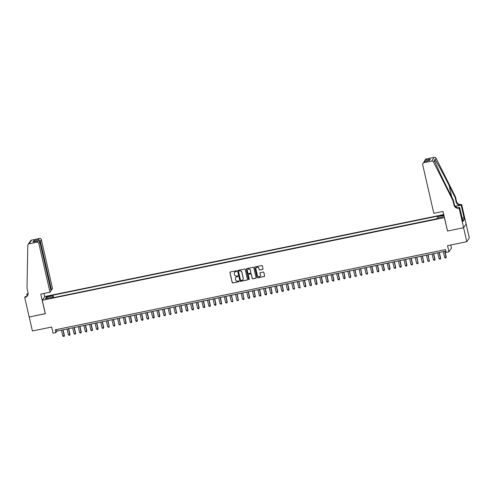 <?xml version="1.0" encoding="UTF-8"?>
<svg xmlns="http://www.w3.org/2000/svg" width="494" height="494" viewBox="0 0 494 494"><rect width="100%" height="100%" fill="white"/><g stroke="black" fill="none" stroke-linecap="round" stroke-linejoin="round"><path stroke-width="0.74" d="M236.688 271.064A0.401 0.389 -146 0 0 236.218 270.761L230.358 271.966A0.568 0.556 -146 0 0 229.932 272.626L232.199 282.512A0.568 0.556 -146 0 0 232.872 282.945L238.732 281.741A0.401 0.389 -146 0 0 239.028 281.277A0.401 0.389 -146 0 0 238.553 280.975L237.799 281.129A1.822 1.778 -146 0 1 235.632 279.734L235.44 278.912A1.822 1.778 -146 0 1 236.805 276.794L237.558 276.634A0.401 0.389 -146 0 0 237.861 276.171A0.401 0.389 -146 0 0 237.386 275.868L236.626 276.023A1.822 1.778 -146 0 1 234.459 274.627L234.273 273.806A1.822 1.778 -146 0 1 235.632 271.688L236.391 271.527A0.401 0.389 -146 0 0 236.688 271.064M442.216 215.069L440.185 215.81L443.803 214.983L442.216 215.069M262.58 269.397A0.568 0.556 -146 0 0 263.006 268.736L262.37 265.963A0.568 0.556 -146 0 0 261.697 265.525L255.194 266.859A0.568 0.556 -146 0 0 254.768 267.526L257.028 277.406A0.568 0.556 -146 0 0 257.707 277.844L264.21 276.504A0.568 0.556 -146 0 0 264.636 275.843L263.87 272.497A0.568 0.556 -146 0 0 263.191 272.058L260.406 272.632A0.568 0.556 -146 0 0 259.98 273.293L260.363 274.954A1.525 1.488 -146 0 1 258.621 276.726A1.525 1.488 -146 0 1 257.417 275.559L255.923 269.051A1.525 1.488 -146 0 1 257.67 267.279A1.525 1.488 -146 0 1 258.875 268.446L259.122 269.533A0.568 0.556 -146 0 0 259.801 269.965L262.647 269.298A0.568 0.556 -146 0 0 262.956 269.113M447.502 230.951L444.359 217.626L42.28 300.259L45.355 313.69L29.214 317.006L32.413 330.992L51.648 327.04L53.056 333.191L55.865 332.616L55.223 329.819L445.508 249.6L446.15 252.397L448.96 251.823L451.479 248.093L450.769 245.005M447.434 231.05L463.576 227.734L466.781 241.714L447.545 245.666L448.96 251.823M245.228 269.483A0.568 0.556 -146 0 0 244.555 269.051L238.046 270.385A0.568 0.556 -146 0 0 237.62 271.045L239.886 280.932A0.568 0.556 -146 0 0 240.566 281.364L247.068 280.03A0.568 0.556 -146 0 0 247.494 279.369L245.228 269.483M246.617 268.625L253.126 267.285A0.568 0.556 -146 0 1 253.799 267.723L256.065 277.603A0.568 0.556 -146 0 1 255.639 278.27L252.854 278.838A0.568 0.556 -146 0 1 252.181 278.406L251.261 274.398A0.568 0.556 -146 0 0 250.582 273.96L248.735 274.337A0.568 0.556 -146 0 0 248.309 275.004L249.266 279.178A0.401 0.389 -146 0 1 248.809 279.641A0.401 0.389 -146 0 1 248.494 279.332L246.197 269.286A0.568 0.556 -146 0 1 246.617 268.625M466.101 224.029L469.3 237.991L466.781 241.714M48.079 296.622L51.277 295.659L48.498 295.999L46.535 296.715L48.079 296.622M443.742 214.538L44.8 296.536L42.28 300.259M437.832 218.021L437.715 216.724L438.19 216.02L52.957 295.196L52.481 295.9L52.654 297.789M437.715 216.724L443.89 215.458L442.852 216.989L436.677 218.255L436.202 218.959L50.968 298.135L51.45 297.431L45.269 298.703L46.306 297.172L52.481 295.9M436.258 218.879L53.438 297.629M55.865 332.616L56.884 331.104L445.866 251.156M56.532 329.547L56.884 331.104M53.494 297.549L52.957 295.196M51.685 297.993L51.45 297.431M47.523 298.24L46.306 297.172M236.663 271.317A0.401 0.389 -146 0 1 236.459 271.428L235.7 271.583A1.822 1.778 -146 0 0 234.564 272.373M235.731 277.48A1.822 1.778 -146 0 1 236.873 276.689L237.633 276.535A0.401 0.389 -146 0 0 237.836 276.424M230.05 272.145A0.568 0.556 -146 0 0 230 272.527L232.266 282.407A0.568 0.556 -146 0 0 232.94 282.846L238.8 281.642A0.401 0.389 -146 0 0 239.003 281.531M237.738 270.564A0.568 0.556 -146 0 0 237.694 270.947L239.954 280.833A0.568 0.556 -146 0 0 240.634 281.265L247.136 279.931A0.568 0.556 -146 0 0 247.445 279.746M238.83 271.027A0.401 0.389 -146 0 0 238.534 271.49L240.522 280.166A0.401 0.389 -146 0 0 240.992 280.475L241.794 280.308A1.822 1.778 -146 0 0 243.153 278.19L241.794 272.262A1.822 1.778 -146 0 0 239.633 270.866L238.898 270.928A0.401 0.389 -146 0 0 238.627 271.144M242.931 279.518A1.822 1.778 -146 0 0 243.221 278.091L243.153 278.19M238.898 270.928L239.701 270.761A1.822 1.778 -146 0 1 241.862 272.157L243.221 278.091M248.426 274.522A0.568 0.556 -146 0 1 248.803 274.238L250.649 273.861A0.568 0.556 -146 0 1 251.329 274.293L252.249 278.301A0.568 0.556 -146 0 0 252.922 278.74L255.707 278.165A0.568 0.556 -146 0 0 256.016 277.986M246.308 268.804A0.568 0.556 -146 0 0 246.265 269.187L248.562 279.233A0.401 0.389 -146 0 0 249.242 279.425M250.31 270.237A1.525 1.488 -146 0 0 247.574 269.687A1.525 1.488 -146 0 0 247.358 270.842L247.883 273.133A0.568 0.556 -146 0 0 248.562 273.571L250.409 273.194A0.568 0.556 -146 0 0 250.835 272.527L250.378 270.138A1.525 1.488 -146 0 0 247.605 269.638M250.785 272.91A0.568 0.556 -146 0 0 250.903 272.429L250.835 272.527M250.378 270.138L250.903 272.429M256.17 267.847A1.525 1.488 -146 0 1 258.942 268.347L259.189 269.434A0.568 0.556 -146 0 0 259.869 269.866L262.647 269.298M260.184 276.06A1.525 1.488 -146 0 0 260.431 274.855L260.363 274.954M260.097 272.812A0.568 0.556 -146 0 0 260.054 273.194L260.431 274.855M254.879 267.044A0.568 0.556 -146 0 0 254.836 267.421L257.096 277.307A0.568 0.556 -146 0 0 257.775 277.745L264.278 276.405A0.568 0.556 -146 0 0 264.586 276.226M61.46 330.165L62.818 336.087L64.393 335.543L63.084 329.831M64.393 335.543L64.016 336.531L64.22 335.796L62.868 329.875M64.016 336.531L62.818 336.087M50.882 290.139L51.5 290.009L52.518 288.508L41.373 239.837L40.354 241.344L39.606 241.498M51.5 290.009L40.354 241.344L38.489 239.707L39.304 238.503L31.635 240.084L29.115 243.808A1.741 1.704 -146 0 0 27.775 245.419L27.016 288.169L28.041 292.646A4.057 3.971 34 0 1 25.009 297.369L24.7 297.431L29.183 317.012L45.337 313.61M45.275 313.702L40.786 294.128L49.999 292.232L38.853 243.567A1.741 1.704 -146 0 0 36.784 242.233L29.115 243.808M27.084 296.011L26.725 294.436L27.528 293.64A4.057 3.971 34 0 0 28.146 293.461M24.7 297.431L25.194 296.703L26.417 296.449M44.732 296.635L44.009 293.467M49.999 292.232L51.018 290.725L39.872 242.06L38.853 243.567M28.115 293.998L27.151 294.196L27.528 293.64M28.096 294.152L26.725 294.436M28.059 244.511L30.579 240.788A1.741 1.704 34 0 1 31.635 240.084M39.304 238.503A1.741 1.704 34 0 1 41.373 239.837M27.652 295.443A4.057 3.971 34 0 1 25.379 296.82L25.009 297.369M28.133 293.856A4.057 3.971 34 0 1 27.151 294.196M36.784 242.233L37.877 240.955L33.499 241.869M33.215 241.912L37.593 241.029C38.76 240.745 39.52 241.091 39.872 242.06M32.937 241.986L33.827 240.671L35.309 241.48M433.825 213.346L422.679 164.681A1.741 1.704 -146 0 1 423.976 162.656L431.645 161.081L434.164 157.351A1.741 1.704 34 0 1 436.091 158.29L455.48 196.902L456.505 201.373A4.057 3.971 -146 0 0 461.334 204.485L461.643 204.417L466.126 223.998L463.607 227.728L447.521 231.031L443.032 211.451L433.825 213.346M455.48 196.902L455.104 197.452L449.163 185.614C443.495 174.271 436.857 162.063 435.097 159.766L434.325 159.865L434.566 160.544C435.634 163.872 441.685 176.951 447.391 188.239L453.331 200.076L454.356 204.553A4.057 3.971 -146 0 0 459.185 207.659L458.815 208.209L459.124 208.147L463.607 227.728M453.331 200.076L452.961 200.626L453.986 205.103A4.057 3.971 -146 0 0 458.815 208.209M455.178 206.22L460.958 205.035A4.057 3.971 -146 0 1 456.129 201.929L455.104 197.452M426.495 158.926L424.482 161.044L425.439 159.63A1.741 1.704 34 0 1 426.495 158.926L434.164 157.351M434.566 160.544L433.571 162.02L452.961 200.626M462.057 218.082L464.02 217.681L462.088 218.212M462.458 219.811L462.977 221.466L464.292 219.521L463.909 217.842M462.594 219.787L459.618 207.418L459.124 208.147M461.643 204.417L461.149 205.152L455.289 206.35M464.02 217.681L461.149 205.152M458.086 207.733L459.618 207.418M433.571 162.02A1.741 1.704 -146 0 0 431.645 161.081M464.292 219.521L462.612 219.867M424.482 161.044L424.21 161.618M425.686 160.13L430.342 159.173L428.792 160.612M430.342 159.173L429.039 160.575M429.453 160.494L424.581 161.476L422.92 163.36M67.079 329.01L68.438 334.932L70.006 334.389L68.697 328.677M70.006 334.389L69.635 335.377L69.839 334.642L68.481 328.72M69.635 335.377L68.438 334.932M72.692 327.855L74.051 333.777L75.625 333.234L74.316 327.522M75.625 333.234L75.249 334.228L75.452 333.487L74.1 327.565M75.249 334.228L74.051 333.777M78.311 326.701L79.664 332.623L81.238 332.079L79.929 326.367M81.238 332.079L80.868 333.073L81.072 332.332L79.713 326.411M80.868 333.073L79.664 332.623M83.924 325.546L85.283 331.468L86.858 330.924L85.548 325.213M86.858 330.924L86.481 331.919L86.685 331.178L85.326 325.256M86.481 331.919L85.283 331.468M89.544 324.391L90.896 330.313L92.471 329.77L91.162 324.058M92.471 329.77L92.1 330.764L92.298 330.023L90.945 324.101M92.1 330.764L90.896 330.313M95.157 323.237L96.515 329.158L98.084 328.621L96.781 322.903M98.084 328.621L97.713 329.609L97.917 328.868L96.558 322.946M97.713 329.609L96.515 329.158M100.77 322.082L102.128 328.004L103.703 327.466L102.394 321.748M103.703 327.466L103.326 328.454L103.53 327.713L102.178 321.792M103.326 328.454L102.128 328.004M106.389 320.927L107.741 326.849L109.149 326.565L108.007 320.594M109.316 326.312L108.946 327.3L109.149 326.565L107.791 320.643M108.946 327.3L107.741 326.849M112.002 319.772L113.361 325.694L114.762 325.41L113.626 319.439M114.935 325.157L114.559 326.145L114.762 325.41L113.404 319.488M114.559 326.145L113.361 325.694M117.621 318.618L118.974 324.539L120.382 324.255L119.239 318.29M120.548 324.002L120.178 324.99L120.382 324.255L119.023 318.334M120.178 324.99L118.974 324.539M123.234 317.469L124.593 323.391L126.161 322.848L124.859 317.136M126.161 322.848L125.791 323.836L125.995 323.101L124.636 317.179M125.791 323.836L124.593 323.391M128.848 316.314L130.206 322.236L131.781 321.693L130.472 315.981M131.781 321.693L131.404 322.681L131.608 321.946L130.255 316.024M131.404 322.681L130.206 322.236M134.467 315.16L135.819 321.081L137.394 320.538L136.085 314.826M137.394 320.538L137.023 321.532L137.227 320.791L135.869 314.869M137.023 321.532L135.819 321.081M140.08 314.005L141.438 319.927L143.013 319.383L141.704 313.671M143.013 319.383L142.636 320.378L142.84 319.637L141.488 313.715M142.636 320.378L141.438 319.927M145.699 312.85L147.051 318.772L148.626 318.229L147.317 312.517M148.626 318.229L148.256 319.223L148.459 318.482L147.101 312.56M148.256 319.223L147.051 318.772M151.312 311.695L152.671 317.617L154.245 317.074L152.936 311.362M154.245 317.074L153.869 318.068L154.072 317.327L152.714 311.405M153.869 318.068L152.671 317.617M156.925 310.541L158.284 316.463L159.858 315.925L158.549 310.207M159.858 315.925L159.482 316.913L159.686 316.172L158.333 310.251M159.482 316.913L158.284 316.463M162.545 309.386L163.897 315.308L165.471 314.771L164.162 309.053M165.471 314.771L165.101 315.759L165.305 315.018L163.946 309.096M165.101 315.759L163.897 315.308M168.158 308.231L169.516 314.153L170.918 313.869L169.782 307.898M171.091 313.616L170.714 314.604L170.918 313.869L169.566 307.947M170.714 314.604L169.516 314.153M173.777 307.077L175.129 312.998L176.537 312.714L175.395 306.743M176.704 312.461L176.333 313.449L176.537 312.714L175.179 306.793M176.333 313.449L175.129 312.998M179.39 305.922L180.748 311.844L182.323 311.306L181.014 305.595M182.323 311.306L181.946 312.294L182.15 311.56L180.792 305.638M181.946 312.294L180.748 311.844M185.003 304.773L186.362 310.695L187.936 310.152L186.627 304.44M187.936 310.152L187.559 311.14L187.763 310.405L186.411 304.483M187.559 311.14L186.362 310.695M190.622 303.619L191.975 309.54L193.549 308.997L192.24 303.285M193.549 308.997L193.179 309.985L193.382 309.25L192.024 303.328M193.179 309.985L191.975 309.54M196.235 302.464L197.594 308.386L199.168 307.842L197.859 302.13M199.168 307.842L198.792 308.836L198.996 308.095L197.643 302.174M198.792 308.836L197.594 308.386M201.855 301.309L203.207 307.231L204.782 306.688L203.472 300.976M204.782 306.688L204.411 307.682L204.615 306.941L203.256 301.019M204.411 307.682L203.207 307.231M207.468 300.154L208.826 306.076L210.401 305.533L209.092 299.821M210.401 305.533L210.024 306.527L210.228 305.786L208.869 299.864M210.024 306.527L208.826 306.076M213.081 299L214.439 304.922L216.014 304.378L214.705 298.666M216.014 304.378L215.643 305.372L215.841 304.631L214.489 298.709M215.643 305.372L214.439 304.922M218.7 297.845L220.058 303.767L221.627 303.23L220.318 297.512M221.627 303.23L221.256 304.218L221.46 303.477L220.102 297.555M221.256 304.218L220.058 303.767M224.313 296.69L225.672 302.612L227.246 302.075L225.937 296.357M227.246 302.075L226.87 303.063L227.073 302.322L225.721 296.4M226.87 303.063L225.672 302.612M229.932 295.536L231.285 301.457L232.693 301.173L231.55 295.202M232.859 300.92L232.489 301.908L232.693 301.173L231.334 295.251M232.489 301.908L231.285 301.457M235.545 294.381L236.904 300.303L238.306 300.019L237.169 294.047M238.479 299.765L238.102 300.753L238.306 300.019L236.947 294.097M238.102 300.753L236.904 300.303M241.165 293.226L242.517 299.148L243.925 298.864L242.782 292.899M244.092 298.611L243.721 299.599L243.925 298.864L242.566 292.942M243.721 299.599L242.517 299.148M246.778 292.078L248.136 297.999L249.705 297.456L248.402 291.744M249.705 297.456L249.334 298.444L249.538 297.709L248.179 291.787M249.334 298.444L248.136 297.999M252.391 290.923L253.749 296.845L255.324 296.301L254.015 290.589M255.324 296.301L254.947 297.289L255.151 296.554L253.799 290.633M254.947 297.289L253.749 296.845M258.01 289.768L259.362 295.69L260.937 295.146L259.628 289.435M260.937 295.146L260.566 296.141L260.77 295.4L259.412 289.478M260.566 296.141L259.362 295.69M263.623 288.613L264.982 294.535L266.556 293.992L265.247 288.28M266.556 293.992L266.18 294.986L266.383 294.245L265.031 288.323M266.18 294.986L264.982 294.535M269.242 287.459L270.595 293.38L272.169 292.837L270.86 287.125M272.169 292.837L271.799 293.831L272.003 293.09L270.644 287.168M271.799 293.831L270.595 293.38M274.855 286.304L276.214 292.226L277.789 291.682L276.479 285.97M277.789 291.682L277.412 292.676L277.616 291.935L276.257 286.014M277.412 292.676L276.214 292.226M280.469 285.149L281.827 291.071L283.402 290.534L282.093 284.816M283.402 290.534L283.025 291.522L283.229 290.781L281.876 284.859M283.025 291.522L281.827 291.071M286.088 283.994L287.44 289.916L289.015 289.379L287.706 283.661M289.015 289.379L288.644 290.367L288.848 289.626L287.489 283.704M288.644 290.367L287.44 289.916M291.701 282.84L293.059 288.762L294.461 288.477L293.325 282.506M294.634 288.224L294.257 289.212L294.461 288.477L293.109 282.556M294.257 289.212L293.059 288.762M297.32 281.685L298.672 287.607L300.08 287.323L298.938 281.352M300.247 287.07L299.877 288.058L300.08 287.323L298.722 281.401M299.877 288.058L298.672 287.607M302.933 280.53L304.292 286.452L305.866 285.915L304.557 280.203M305.866 285.915L305.49 286.903L305.693 286.168L304.335 280.246M305.49 286.903L304.292 286.452M308.546 279.382L309.905 285.304L311.479 284.76L310.17 279.048M311.479 284.76L311.103 285.748L311.306 285.013L309.954 279.091M311.103 285.748L309.905 285.304M314.165 278.227L315.518 284.149L317.092 283.605L315.783 277.894M317.092 283.605L316.722 284.593L316.926 283.859L315.567 277.937M316.722 284.593L315.518 284.149M319.779 277.072L321.137 282.994L322.712 282.451L321.403 276.739M322.712 282.451L322.335 283.445L322.539 282.704L321.186 276.782M322.335 283.445L321.137 282.994M325.398 275.918L326.75 281.839L328.325 281.296L327.016 275.584M328.325 281.296L327.954 282.29L328.158 281.549L326.8 275.627M327.954 282.29L326.75 281.839M331.011 274.763L332.369 280.685L333.944 280.141L332.635 274.429M333.944 280.141L333.567 281.135L333.771 280.394L332.413 274.473M333.567 281.135L332.369 280.685M336.624 273.608L337.982 279.53L339.557 278.987L338.248 273.275M339.557 278.987L339.187 279.981L339.384 279.24L338.032 273.318M339.187 279.981L337.982 279.53M342.243 272.453L343.602 278.375L345.17 277.838L343.861 272.12M345.17 277.838L344.8 278.826L345.003 278.085L343.645 272.163M344.8 278.826L343.602 278.375M347.856 271.299L349.215 277.22L350.789 276.683L349.48 270.965M350.789 276.683L350.413 277.671L350.616 276.93L349.264 271.008M350.413 277.671L349.215 277.22M353.476 270.144L354.828 276.066L356.236 275.782L355.093 269.81M356.402 275.529L356.032 276.517L356.236 275.782L354.877 269.86M356.032 276.517L354.828 276.066M359.089 268.989L360.447 274.911L361.849 274.627L360.713 268.656M362.022 274.374L361.645 275.362L361.849 274.627L360.49 268.705M361.645 275.362L360.447 274.911M364.708 267.834L366.06 273.756L367.468 273.472L366.326 267.507M367.635 273.219L367.264 274.207L367.468 273.472L366.11 267.55M367.264 274.207L366.06 273.756M370.321 266.686L371.679 272.608L373.248 272.064L371.945 266.352M373.248 272.064L372.877 273.052L373.081 272.317L371.723 266.396M372.877 273.052L371.679 272.608M375.934 265.531L377.293 271.453L378.867 270.91L377.558 265.198M378.867 270.91L378.49 271.898L378.694 271.163L377.342 265.241M378.49 271.898L377.293 271.453M381.553 264.376L382.906 270.298L384.48 269.755L383.171 264.043M384.48 269.755L384.11 270.749L384.313 270.008L382.955 264.086M384.11 270.749L382.906 270.298M387.166 263.222L388.525 269.144L390.099 268.6L388.79 262.888M390.099 268.6L389.723 269.594L389.927 268.853L388.574 262.932M389.723 269.594L388.525 269.144M392.786 262.067L394.138 267.989L395.713 267.445L394.403 261.734M395.713 267.445L395.342 268.44L395.546 267.699L394.187 261.777M395.342 268.44L394.138 267.989M398.399 260.912L399.757 266.834L401.332 266.291L400.023 260.579M401.332 266.291L400.955 267.285L401.159 266.544L399.8 260.622M400.955 267.285L399.757 266.834M404.012 259.758L405.37 265.679L406.945 265.142L405.636 259.424M406.945 265.142L406.568 266.13L406.772 265.389L405.42 259.467M406.568 266.13L405.37 265.679M409.631 258.603L410.983 264.525L412.558 263.987L411.249 258.269M412.558 263.987L412.187 264.975L412.391 264.234L411.033 258.319M412.187 264.975L410.983 264.525M415.244 257.448L416.603 263.37L418.004 263.086L416.868 257.115M418.177 262.833L417.801 263.821L418.004 263.086L416.652 257.164M417.801 263.821L416.603 263.37M420.863 256.293L422.216 262.215L423.624 261.931L422.481 255.96M423.79 261.678L423.42 262.666L423.624 261.931L422.265 256.009M423.42 262.666L422.216 262.215M426.476 255.145L427.835 261.06L429.237 260.776L428.1 254.811M429.41 260.523L429.033 261.511L429.237 260.776L427.878 254.855M429.033 261.511L427.835 261.06M432.089 253.99L433.448 259.912L435.023 259.369L433.713 253.657M435.023 259.369L434.646 260.357L434.85 259.622L433.497 253.7M434.646 260.357L433.448 259.912M437.709 252.835L439.061 258.757L440.636 258.214L439.327 252.502M440.636 258.214L440.265 259.202L440.469 258.467L439.11 252.545M440.265 259.202L439.061 258.757M443.322 251.681L444.68 257.602L446.255 257.059L444.946 251.347M446.255 257.059L445.878 258.053L446.082 257.312L444.73 251.39M445.878 258.053L444.68 257.602M48.616 296.511L48.498 295.999M49.851 296.246L49.733 295.745M33.827 240.671L38.489 239.707M454.356 204.553L453.986 205.103M456.129 201.929L456.505 201.373M424.791 161.452L423.976 162.656M436.091 158.29L435.097 159.766M460.958 205.035L461.334 204.485M449.163 185.614L451.751 196.927M424.581 161.476L429.243 160.519"/></g></svg>
